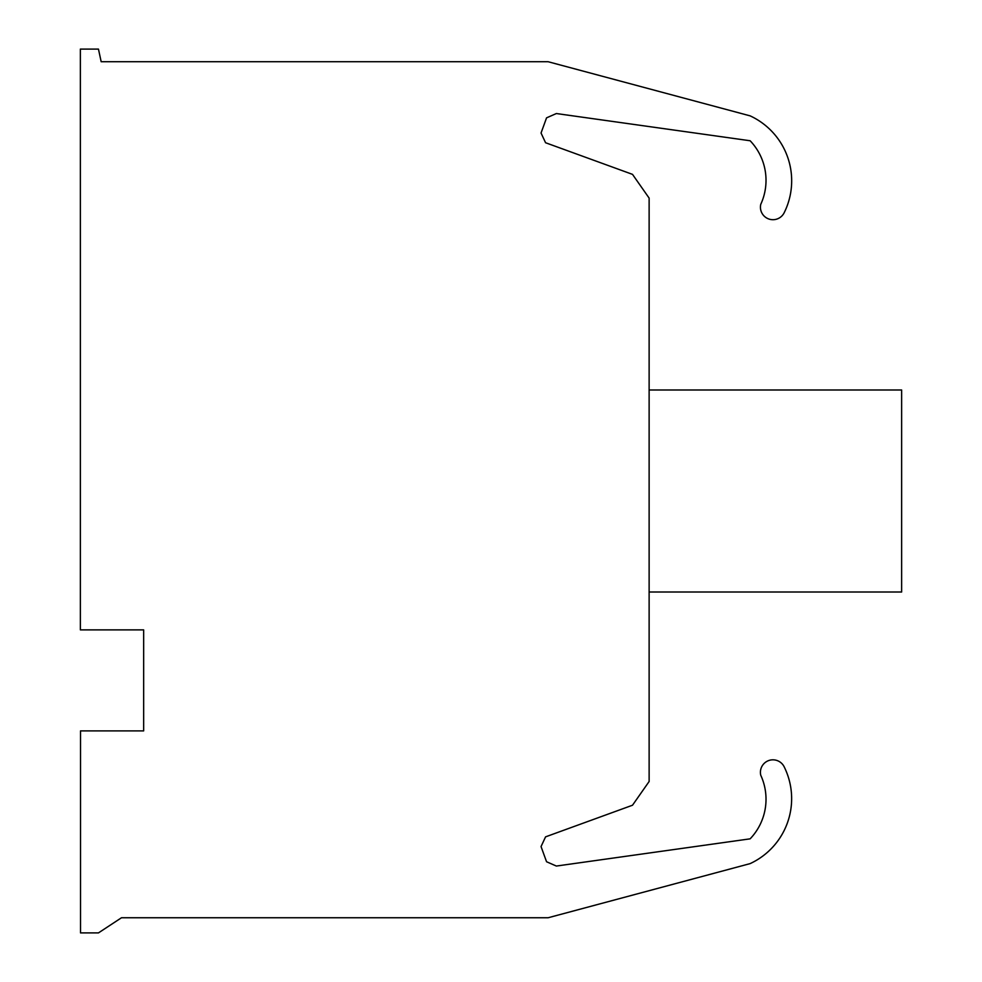 <?xml version="1.0" encoding="UTF-8"?>
<svg xmlns="http://www.w3.org/2000/svg" width="982" height="982" viewBox="0 0 982 982"><rect width="100%" height="100%" fill="white"/><g stroke="black" fill="none" stroke-linecap="round" stroke-linejoin="round"><path stroke-width="1.47" d="M760.768 204.317A57.312 57.312 0 0 0 750.138 140.757L556.352 113.544L546.557 117.852L541.045 133.024L545.562 142.734L632.506 174.366L649.127 198.094L649.127 781.5L632.506 805.228L545.562 836.86L541.045 846.57L546.557 861.742L556.352 866.05L750.138 838.837A57.312 57.312 0 0 0 760.768 775.277A12.521 12.521 0 0 1 784.115 766.697A71.588 71.588 0 0 1 750.113 863.62L548.128 917.753L121.498 917.753L98.458 932.9L80.524 932.9L80.524 730.89L143.654 730.89L143.654 629.879L80.364 629.879L80.364 49.1L98.458 49.1L101.171 61.731L548.128 61.731L750.138 115.864A71.588 71.588 0 0 1 784.152 212.787A12.521 12.521 0 0 1 760.768 204.317M649.127 592.011L901.636 592.011L901.636 389.989L649.127 389.989"/></g></svg>
